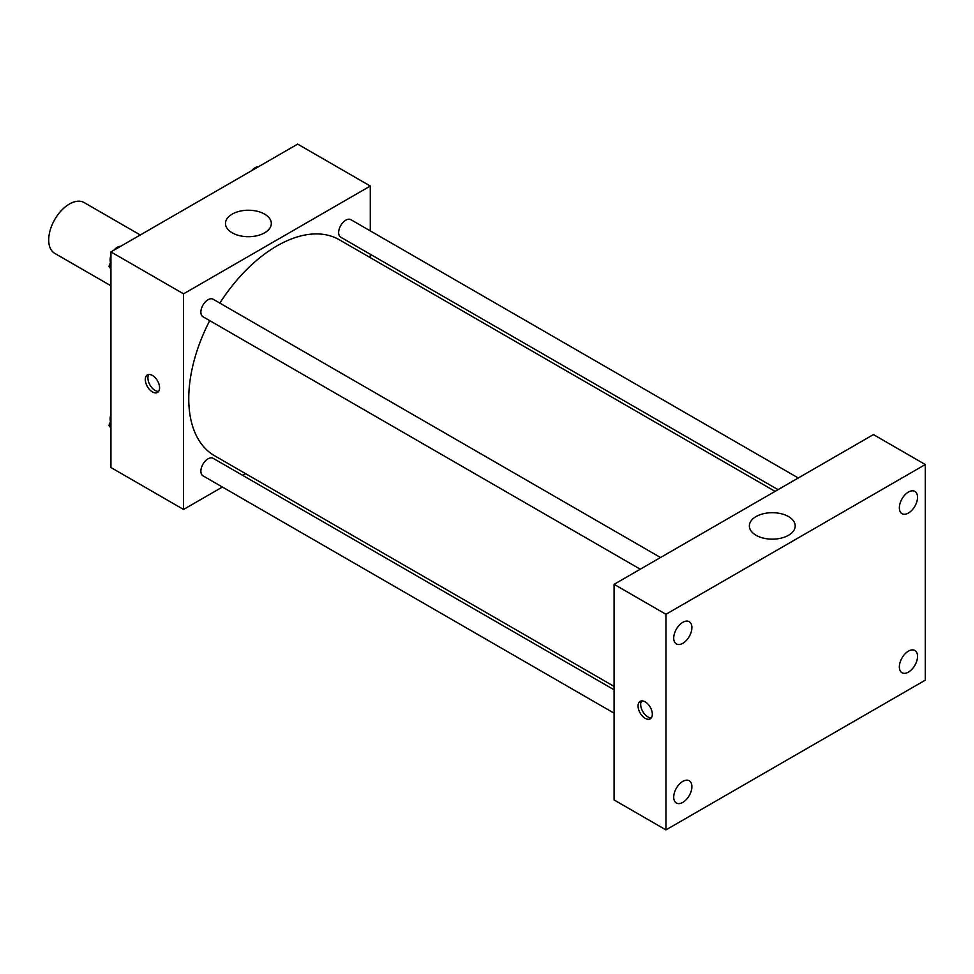 <?xml version="1.0" encoding="UTF-8"?>
<svg xmlns="http://www.w3.org/2000/svg" width="974" height="974" viewBox="0 0 974 974"><rect width="100%" height="100%" fill="white"/><g stroke="black" fill="none" stroke-linecap="round" stroke-linejoin="round"><path stroke-width="1.46" d="M140.28 234.977L84.117 202.555A29.342 16.935 120 0 0 61.508 210.408A29.342 16.935 120 0 0 48.7 239.945A29.342 16.935 120 0 0 54.775 253.374L110.939 285.796M222.401 487.037L183.562 509.463L110.939 467.532L110.939 251.913L297.679 144.103L370.29 186.034L370.29 230.887M245.594 473.644L242.648 475.349M209.714 320.629A124.709 72.003 120 0 0 188.749 398.658A124.709 72.003 120 0 0 214.572 455.747L614.083 686.402M775.097 491.371L339.281 239.75A124.709 72.003 120 0 0 219.844 303.097M370.29 254.263L370.29 257.66M183.562 509.463L183.562 293.844L370.29 186.034M798.278 477.978L350.871 219.674A10.117 5.844 120 0 0 343.067 222.389A10.117 5.844 120 0 0 338.648 232.567A10.117 5.844 120 0 0 340.754 237.206L778.031 489.666M614.083 689.787L213.111 458.291A10.117 5.844 120 0 0 205.307 461.006A10.117 5.844 120 0 0 200.888 471.185A10.117 5.844 120 0 0 202.982 475.823L614.083 713.175M640.271 569.206L202.982 316.745A10.117 5.844 -60 0 1 202.982 305.057A10.117 5.844 -60 0 1 213.111 299.213L660.518 557.518M183.562 293.844L110.939 251.913M232.189 232.823A22.926 13.234 180 0 1 225.481 223.472A22.926 13.234 180 0 1 248.394 210.238A22.926 13.234 180 0 1 271.32 223.472A22.926 13.234 180 0 1 257.173 235.696A22.926 13.234 180 0 1 232.189 232.823M159.578 387.798A10.081 5.82 60 0 1 157.484 392.425A10.081 5.82 60 0 1 147.391 386.593A10.081 5.82 60 0 1 147.391 374.953A10.081 5.82 60 0 1 155.17 377.656A10.081 5.82 60 0 1 159.578 387.798M158.616 391.365A10.081 5.82 60 0 1 150.008 385.083A10.081 5.82 60 0 1 148.876 374.491M614.083 799.946L614.083 584.327L873.434 434.587L925.3 464.537L925.3 680.156L665.948 829.897L614.083 799.946M665.948 829.897L665.948 614.277L614.083 584.327M652.337 714.222A10.081 5.82 60 0 1 650.242 718.836A10.081 5.82 60 0 1 640.161 713.017A10.081 5.82 60 0 1 640.161 701.365A10.081 5.82 60 0 1 647.929 704.068A10.081 5.82 60 0 1 652.337 714.222M665.948 614.277L925.3 464.537M788.49 535.286A22.926 13.234 180 0 1 763.506 538.159A22.926 13.234 180 0 1 749.359 525.923A22.926 13.234 180 0 1 772.285 512.689A22.926 13.234 180 0 1 795.21 525.923A22.926 13.234 180 0 1 788.49 535.286M908.438 492.053A12.857 7.415 120 0 0 899.355 507.783A12.857 7.415 120 0 0 902.021 513.675A12.857 7.415 120 0 0 914.866 506.249A12.857 7.415 120 0 0 914.866 491.407A12.857 7.415 120 0 0 908.438 492.053M682.811 622.313A12.857 7.415 120 0 0 673.716 638.055A12.857 7.415 120 0 0 676.382 643.936A12.857 7.415 120 0 0 689.239 636.521A12.857 7.415 120 0 0 689.239 621.68A12.857 7.415 120 0 0 682.811 622.313M682.811 781.391A12.857 7.415 120 0 0 673.716 797.134A12.857 7.415 120 0 0 676.382 803.014A12.857 7.415 120 0 0 689.239 795.6A12.857 7.415 120 0 0 689.239 780.758A12.857 7.415 120 0 0 682.811 781.391M908.438 651.131A12.857 7.415 120 0 0 899.355 666.873A12.857 7.415 120 0 0 902.021 672.754A12.857 7.415 120 0 0 914.866 665.327A12.857 7.415 120 0 0 914.866 650.486A12.857 7.415 120 0 0 908.438 651.131M651.387 717.789A10.081 5.82 60 0 1 642.779 711.507A10.081 5.82 60 0 1 641.635 700.915M110.939 269.141L108.978 266.34L110.939 261.288M115.626 249.21L129.347 241.284M110.939 267.473L108.978 266.34M110.939 255.358A10.117 5.844 120 0 0 110.111 259.705A10.117 5.844 120 0 0 110.549 262.298M120.301 246.337A10.117 5.844 120 0 0 113.921 250.196M253.398 169.671L267.12 161.745M258.073 166.798A10.117 5.844 120 0 0 251.694 170.657M110.939 428.219L108.978 425.419L110.939 420.366M110.939 426.551L108.978 425.419M110.939 414.437A10.117 5.844 120 0 0 110.111 418.783A10.117 5.844 120 0 0 110.549 421.377"/></g></svg>
